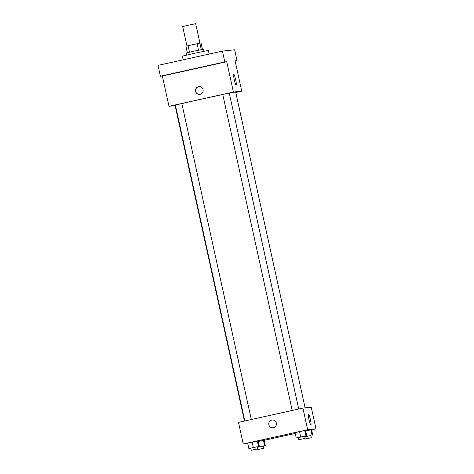 <?xml version="1.0" encoding="UTF-8"?>
<svg xmlns="http://www.w3.org/2000/svg" width="474" height="474" viewBox="0 0 474 474"><rect width="100%" height="100%" fill="white"/><g stroke="black" fill="none" stroke-linecap="round" stroke-linejoin="round"><path stroke-width="0.71" d="M199.951 43.116L195.685 23.7L188.356 25.217L182.691 26.556L186.963 45.966M201.29 49.616L199.862 43.128L201.035 42.998L202.439 49.385M189.476 52.199L188.048 45.711L185.909 46.221L187.337 52.709M188.048 45.711L199.862 43.128M198.517 50.197L197.089 43.709M186.685 55.037L186.241 53.011L194.873 50.985L203.559 49.201L204.004 51.233M209.164 54.054L208.364 50.416L193.706 53.449L182.383 56.128L183.195 59.813M175.119 105.661L168.999 106.318L162.333 76.012L160.39 76.219L158.008 65.394L222.419 51.115L234.648 49.8L237.024 60.625L235.128 61.045M166.036 75.07L173.585 73.405L166.036 75.07M213.442 64.559L220.991 62.894L213.442 64.559M162.333 76.012L226.744 61.733L224.8 61.94L222.419 51.115M160.39 76.219L224.8 61.94M168.999 106.318L233.409 92.039L226.744 61.733M233.409 92.039L241.746 91.138L235.08 60.832L237.024 60.625M234.263 79.756A5.558 0.699 -102.5 0 1 233.753 74.252A5.558 0.699 -102.5 0 1 235.637 79.531A5.558 0.699 -102.5 0 1 236.159 85.113A5.558 0.699 -102.5 0 1 234.263 79.756M222.762 94.545A31.035 0.433 167.6 0 0 201.48 99.149A31.035 0.433 167.6 0 0 181.85 103.622M175.404 105.252A31.035 0.433 167.6 0 0 175.06 105.394L244.46 421.042M305.108 407.847L235.679 92.063A31.035 0.433 167.6 0 0 229.28 93.2M241.746 91.138L235.768 92.466M251.309 419.526L181.844 103.599L178.183 104.357L175.35 105.027L244.815 420.959M292.221 410.454L222.756 94.516L225.997 93.757L229.25 93.088L298.715 409.015M200.129 94.308A3.881 3.845 83.9 0 1 195.472 90.931A3.881 3.845 83.9 0 1 198.884 86.659A3.881 3.845 83.9 0 1 203.097 89.894A3.881 3.845 83.9 0 1 200.129 94.308M199.785 94.367A3.881 3.845 83.9 0 1 195.614 90.913A3.881 3.845 83.9 0 1 198.956 86.653M247.742 443.528L243.245 444.014L238.487 422.364L302.898 408.084L311.234 407.19L315.992 428.834L311.596 429.811M305.564 430.943L311.578 429.728L305.564 430.943M247.653 443.119L258.04 440.897L247.653 443.119L248.844 448.528L257.293 446.757M295.243 433.437L264.19 440.322M243.245 444.014L307.656 429.734L315.992 428.834M258.158 441.448L264.172 440.239L258.158 441.448M295.059 432.608L305.446 430.392L295.059 432.608L296.25 438.023L304.699 436.246M307.656 429.734L302.898 408.084M308.983 419.62A5.558 0.699 -102.5 0 1 308.479 414.116A5.558 0.699 -102.5 0 1 310.363 419.395A5.558 0.699 -102.5 0 1 310.885 424.971A5.558 0.699 -102.5 0 1 308.983 419.62M273.427 427.672A3.881 3.845 83.9 0 1 268.77 424.295A3.881 3.845 83.9 0 1 272.177 420.029A3.881 3.845 83.9 0 1 276.389 423.264A3.881 3.845 83.9 0 1 273.427 427.672M273.006 427.744A3.881 3.845 83.9 0 1 268.77 424.295A3.881 3.845 83.9 0 1 272.177 420.029M298.205 437.68L296.25 438.023M305.167 438.361L304.687 436.199L301.026 436.957L298.193 437.626L298.673 439.789L305.167 438.361L298.673 439.789M300.723 436.987L299.532 431.577M305.914 435.879L304.723 430.469M306.637 435.802L305.446 430.392M304.823 436.797L310.837 435.588M311.3 437.703L304.806 439.131L311.3 437.703L310.826 435.535L304.829 436.832M306.856 436.329L305.665 430.919M312.046 435.221L310.861 429.805M312.769 435.144L311.578 429.728M250.799 448.191L248.844 448.528M257.761 448.872L257.281 446.709L253.62 447.468L250.787 448.137L251.267 450.3L257.761 448.872L251.267 450.3M253.312 447.497L252.127 442.088M258.508 446.389L257.317 440.98M259.231 446.312L258.04 440.897M257.418 447.308L263.431 446.099M263.894 448.214L257.4 449.642L263.894 448.214L263.42 446.046L257.423 447.338M259.45 446.84L258.259 441.424M264.64 445.726L263.455 440.316M265.363 445.649L264.172 440.239M304.806 439.131L304.669 438.497M257.4 449.642L257.264 449.008"/></g></svg>
